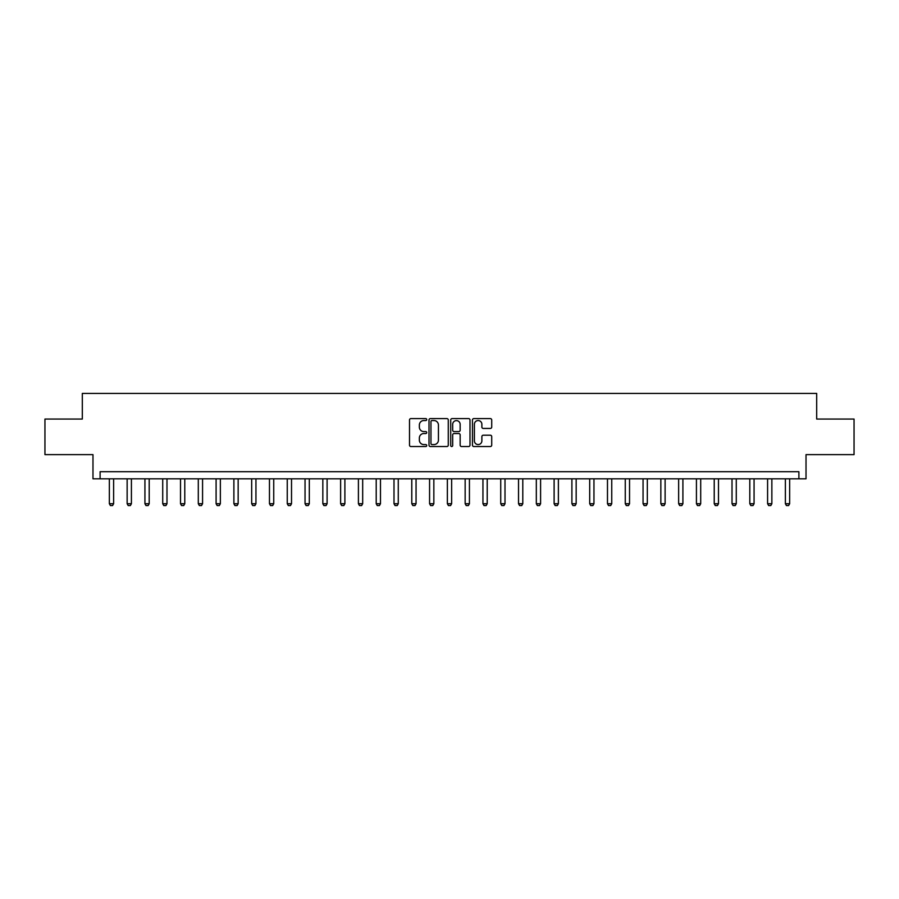 <?xml version="1.0" encoding="UTF-8"?>
<svg xmlns="http://www.w3.org/2000/svg" width="899" height="899" viewBox="0 0 899 899"><rect width="100%" height="100%" fill="white"/><g stroke="black" fill="none" stroke-linecap="round" stroke-linejoin="round"><path stroke-width="1.35" d="M426.733 419.575A0.978 0.978 0 0 0 425.755 418.597L410.91 418.597A1.393 1.393 0 0 0 409.506 419.99L409.506 445.14A1.393 1.393 0 0 0 410.91 446.533L425.755 446.533A0.978 0.978 0 0 0 426.733 445.556A0.978 0.978 0 0 0 425.755 444.578L423.834 444.578A4.473 4.473 0 0 1 419.361 440.105L419.361 438.015A4.473 4.473 0 0 1 423.834 433.543L425.755 433.543A0.978 0.978 0 0 0 426.733 432.565A0.978 0.978 0 0 0 425.755 431.587L423.834 431.587A4.473 4.473 0 0 1 419.361 427.115L419.361 425.025A4.473 4.473 0 0 1 423.834 420.552L425.755 420.552A0.978 0.978 0 0 0 426.733 419.575M490.326 428.441A1.393 1.393 0 0 0 491.719 427.047L491.719 419.99A1.393 1.393 0 0 0 490.326 418.597L473.84 418.597A1.393 1.393 0 0 0 472.447 419.99L472.447 445.14A1.393 1.393 0 0 0 473.84 446.533L490.326 446.533A1.393 1.393 0 0 0 491.719 445.14L491.719 436.611A1.393 1.393 0 0 0 490.326 435.217L483.269 435.217A1.393 1.393 0 0 0 481.875 436.611L481.875 440.836A3.742 3.742 0 0 1 478.133 444.578A3.742 3.742 0 0 1 474.402 440.836L474.402 424.283A3.742 3.742 0 0 1 478.133 420.552A3.742 3.742 0 0 1 481.875 424.283L481.875 427.047A1.393 1.393 0 0 0 483.269 428.441L490.326 428.441M798.896 478.819L806.021 478.819L806.021 454.624L854.05 454.624L854.05 419.046L816.685 419.046L816.685 393.425L82.315 393.425L82.315 419.046L44.95 419.046L44.95 454.624L92.979 454.624L92.979 478.819L798.896 478.819L798.896 471.705L100.104 471.705L100.104 478.819M448.275 419.99A1.393 1.393 0 0 0 446.882 418.597L430.396 418.597A1.393 1.393 0 0 0 429.003 419.99L429.003 445.14A1.393 1.393 0 0 0 430.396 446.533L446.882 446.533A1.393 1.393 0 0 0 448.275 445.14L448.275 419.99M452.118 418.597L468.604 418.597A1.393 1.393 0 0 1 469.997 419.99L469.997 445.14A1.393 1.393 0 0 1 468.604 446.533L461.547 446.533A1.393 1.393 0 0 1 460.153 445.14L460.153 434.936A1.393 1.393 0 0 0 458.76 433.543L454.074 433.543A1.393 1.393 0 0 0 452.68 434.936L452.68 445.556A0.978 0.978 0 0 1 451.703 446.533A0.978 0.978 0 0 1 450.725 445.556L450.725 419.99A1.393 1.393 0 0 1 452.118 418.597M431.936 420.552A0.978 0.978 0 0 0 430.958 421.53L430.958 443.6A0.978 0.978 0 0 0 431.936 444.578L433.959 444.578A4.473 4.473 0 0 0 438.431 440.105L438.431 425.025A4.473 4.473 0 0 0 433.959 420.552L431.936 420.552M460.153 424.362A3.742 3.742 0 0 0 456.411 420.62A3.742 3.742 0 0 0 452.68 424.362L452.68 430.194A1.393 1.393 0 0 0 454.074 431.587L458.76 431.587A1.393 1.393 0 0 0 460.153 430.194L460.153 424.362M109.352 478.819L109.352 503.721L113.622 503.721L113.622 478.819M113.622 503.721L112.555 505.575L110.42 505.575L109.352 503.721M127.141 478.819L127.141 503.721L131.411 503.721L131.411 478.819M131.411 503.721L130.344 505.575L128.209 505.575L127.141 503.721M144.93 478.819L144.93 503.721L149.2 503.721L149.2 478.819M149.2 503.721L148.133 505.575L145.998 505.575L144.93 503.721M162.719 478.819L162.719 503.721L166.989 503.721L166.989 478.819M166.989 503.721L165.922 505.575L163.787 505.575L162.719 503.721M180.508 478.819L180.508 503.721L184.778 503.721L184.778 478.819M184.778 503.721L183.711 505.575L181.576 505.575L180.508 503.721M198.297 478.819L198.297 503.721L202.567 503.721L202.567 478.819M202.567 503.721L201.5 505.575L199.364 505.575L198.297 503.721M216.097 478.819L216.097 503.721L220.356 503.721L220.356 478.819M220.356 503.721L219.3 505.575L217.165 505.575L216.097 503.721M233.886 478.819L233.886 503.721L238.156 503.721L238.156 478.819M238.156 503.721L237.089 505.575L234.954 505.575L233.886 503.721M251.675 478.819L251.675 503.721L255.945 503.721L255.945 478.819M255.945 503.721L254.878 505.575L252.743 505.575L251.675 503.721M269.464 478.819L269.464 503.721L273.734 503.721L273.734 478.819M273.734 503.721L272.667 505.575L270.532 505.575L269.464 503.721M287.253 478.819L287.253 503.721L291.523 503.721L291.523 478.819M291.523 503.721L290.456 505.575L288.321 505.575L287.253 503.721M305.042 478.819L305.042 503.721L309.312 503.721L309.312 478.819M309.312 503.721L308.245 505.575L306.109 505.575L305.042 503.721M322.831 478.819L322.831 503.721L327.101 503.721L327.101 478.819M327.101 503.721L326.034 505.575L323.898 505.575L322.831 503.721M340.62 478.819L340.62 503.721L344.89 503.721L344.89 478.819M344.89 503.721L343.823 505.575L341.687 505.575L340.62 503.721M358.409 478.819L358.409 503.721L362.679 503.721L362.679 478.819M362.679 503.721L361.612 505.575L359.476 505.575L358.409 503.721M376.209 478.819L376.209 503.721L380.479 503.721L380.479 478.819M380.479 503.721L379.412 505.575L377.277 505.575L376.209 503.721M393.998 478.819L393.998 503.721L398.268 503.721L398.268 478.819M398.268 503.721L397.201 505.575L395.066 505.575L393.998 503.721M411.787 478.819L411.787 503.721L416.057 503.721L416.057 478.819M416.057 503.721L414.99 505.575L412.855 505.575L411.787 503.721M429.576 478.819L429.576 503.721L433.846 503.721L433.846 478.819M433.846 503.721L432.779 505.575L430.643 505.575L429.576 503.721M447.365 478.819L447.365 503.721L451.635 503.721L451.635 478.819M451.635 503.721L450.568 505.575L448.432 505.575L447.365 503.721M465.154 478.819L465.154 503.721L469.424 503.721L469.424 478.819M469.424 503.721L468.357 505.575L466.221 505.575L465.154 503.721M482.943 478.819L482.943 503.721L487.213 503.721L487.213 478.819M487.213 503.721L486.145 505.575L484.01 505.575L482.943 503.721M500.732 478.819L500.732 503.721L505.002 503.721L505.002 478.819M505.002 503.721L503.934 505.575L501.799 505.575L500.732 503.721M518.521 478.819L518.521 503.721L522.791 503.721L522.791 478.819M522.791 503.721L521.723 505.575L519.588 505.575L518.521 503.721M536.321 478.819L536.321 503.721L540.591 503.721L540.591 478.819M540.591 503.721L539.524 505.575L537.388 505.575L536.321 503.721M554.11 478.819L554.11 503.721L558.38 503.721L558.38 478.819M558.38 503.721L557.313 505.575L555.177 505.575L554.11 503.721M571.899 478.819L571.899 503.721L576.169 503.721L576.169 478.819M576.169 503.721L575.102 505.575L572.966 505.575L571.899 503.721M589.688 478.819L589.688 503.721L593.958 503.721L593.958 478.819M593.958 503.721L592.891 505.575L590.755 505.575L589.688 503.721M607.477 478.819L607.477 503.721L611.747 503.721L611.747 478.819M611.747 503.721L610.679 505.575L608.544 505.575L607.477 503.721M625.266 478.819L625.266 503.721L629.536 503.721L629.536 478.819M629.536 503.721L628.468 505.575L626.333 505.575L625.266 503.721M643.055 478.819L643.055 503.721L647.325 503.721L647.325 478.819M647.325 503.721L646.257 505.575L644.122 505.575L643.055 503.721M660.844 478.819L660.844 503.721L665.114 503.721L665.114 478.819M665.114 503.721L664.046 505.575L661.911 505.575L660.844 503.721M678.644 478.819L678.644 503.721L682.903 503.721L682.903 478.819M682.903 503.721L681.835 505.575L679.7 505.575L678.644 503.721M696.433 478.819L696.433 503.721L700.703 503.721L700.703 478.819M700.703 503.721L699.636 505.575L697.5 505.575L696.433 503.721M714.222 478.819L714.222 503.721L718.492 503.721L718.492 478.819M718.492 503.721L717.424 505.575L715.289 505.575L714.222 503.721M732.011 478.819L732.011 503.721L736.281 503.721L736.281 478.819M736.281 503.721L735.213 505.575L733.078 505.575L732.011 503.721M749.8 478.819L749.8 503.721L754.07 503.721L754.07 478.819M754.07 503.721L753.002 505.575L750.867 505.575L749.8 503.721M767.589 478.819L767.589 503.721L771.859 503.721L771.859 478.819M771.859 503.721L770.791 505.575L768.656 505.575L767.589 503.721M785.378 478.819L785.378 503.721L789.648 503.721L789.648 478.819M789.648 503.721L788.58 505.575L786.445 505.575L785.378 503.721"/></g></svg>
